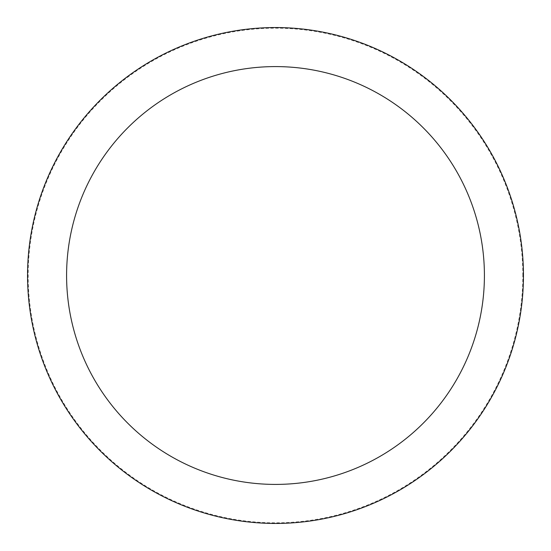 <?xml version="1.0" encoding="UTF-8"?>
<svg xmlns="http://www.w3.org/2000/svg" width="551" height="551" viewBox="0 0 551 551"><rect width="100%" height="100%" fill="white"/><g stroke="black" fill="none" stroke-linecap="round" stroke-linejoin="round"><path stroke-width="0.41" stroke-dasharray="2.75 2.07" d="M275.5 523.45A247.95 247.95 0 0 0 523.45 275.5A247.95 247.95 0 0 0 275.5 27.55A247.95 247.95 0 0 0 27.55 275.5A247.95 247.95 0 0 0 275.5 523.45A247.95 247.95 0 0 0 523.45 275.5A247.95 247.95 0 0 0 275.5 27.55A247.95 247.95 0 0 0 27.55 275.5A247.95 247.95 0 0 0 275.5 523.45M523.45 275.5A247.95 247.95 0 0 0 275.5 27.55A247.95 247.95 0 0 0 27.55 275.5A247.95 247.95 0 0 0 275.5 523.45A247.95 247.95 0 0 0 523.45 275.5M522.823 275.5A247.323 247.323 0 0 0 275.5 28.177A247.323 247.323 0 0 0 28.177 275.5A247.323 247.323 0 0 0 275.5 522.823A247.323 247.323 0 0 0 522.823 275.5"/><path stroke-width="0.83" d="M484.412 275.5A208.912 208.912 0 0 0 275.5 66.588A208.912 208.912 0 0 0 66.588 275.5A208.912 208.912 0 0 0 275.5 484.412A208.912 208.912 0 0 0 484.412 275.5M523.45 275.5A247.95 247.95 0 0 0 275.5 27.55A247.95 247.95 0 0 0 27.55 275.5A247.95 247.95 0 0 0 275.5 523.45A247.95 247.95 0 0 0 523.45 275.5"/></g></svg>
